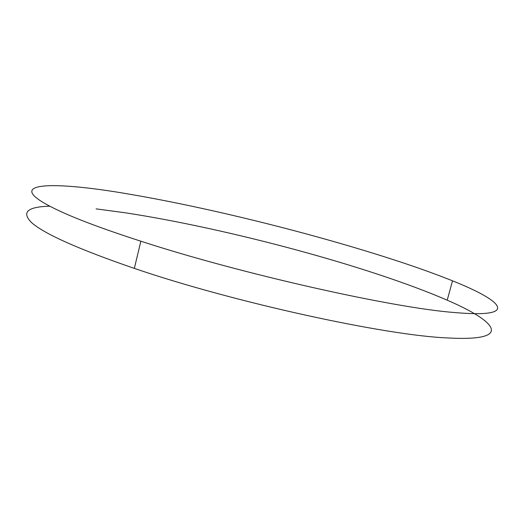 <?xml version="1.0" encoding="UTF-8"?>
<svg xmlns="http://www.w3.org/2000/svg" width="524" height="524" viewBox="0 0 524 524"><rect width="100%" height="100%" fill="white"/><g stroke="black" fill="none" stroke-linecap="round" stroke-linejoin="round"><path stroke-width="0.79" d="M70.733 215.927C-9.936 181.52 47.022 179.686 130.306 194.339C214.362 208.696 324.323 236.429 405.897 263.795C423.254 269.631 438.791 275.31 452.507 280.831C503.21 301.038 520.62 318.343 454.675 312.54C393.472 307.988 241.446 274.039 140.858 241.204C112.044 231.909 88.667 223.479 70.733 215.927M96.095 208.873L125.904 212.882C227.639 228.51 368.621 266.159 447.208 300.187C497.414 321.802 514.044 341.596 447.692 337.941C386.05 335.537 234.287 302.59 134.34 268.393C79.222 249.431 45.084 234.274 31.912 222.923C21.176 212.39 27.097 206.816 49.662 206.207M140.858 241.204L134.34 268.393M452.507 280.831L447.208 300.187"/></g></svg>
